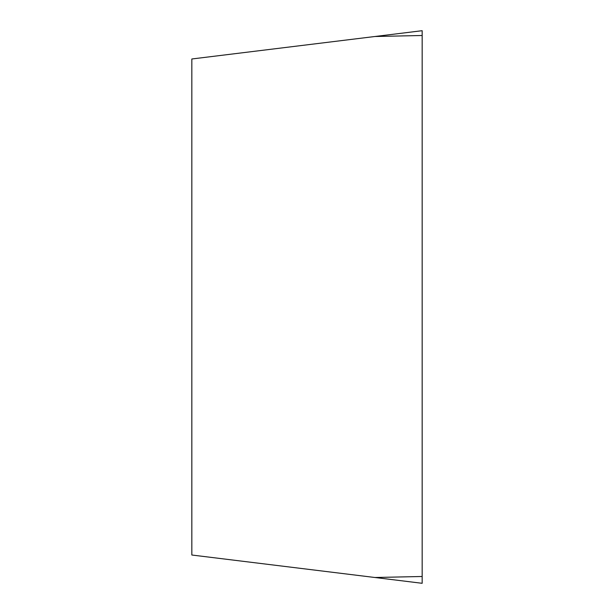 <?xml version="1.0" encoding="UTF-8"?>
<svg xmlns="http://www.w3.org/2000/svg" width="614" height="614" viewBox="0 0 614 614"><rect width="100%" height="100%" fill="white"/><g stroke="black" fill="none" stroke-linecap="round" stroke-linejoin="round"><path stroke-width="0.92" d="M374.908 577.498L422.163 583.3L422.163 30.7L191.837 58.982L191.837 555.018L374.908 577.498L422.163 576.492L422.163 30.7M422.163 583.3L422.163 576.492M422.163 35.497L374.908 36.502"/></g></svg>
